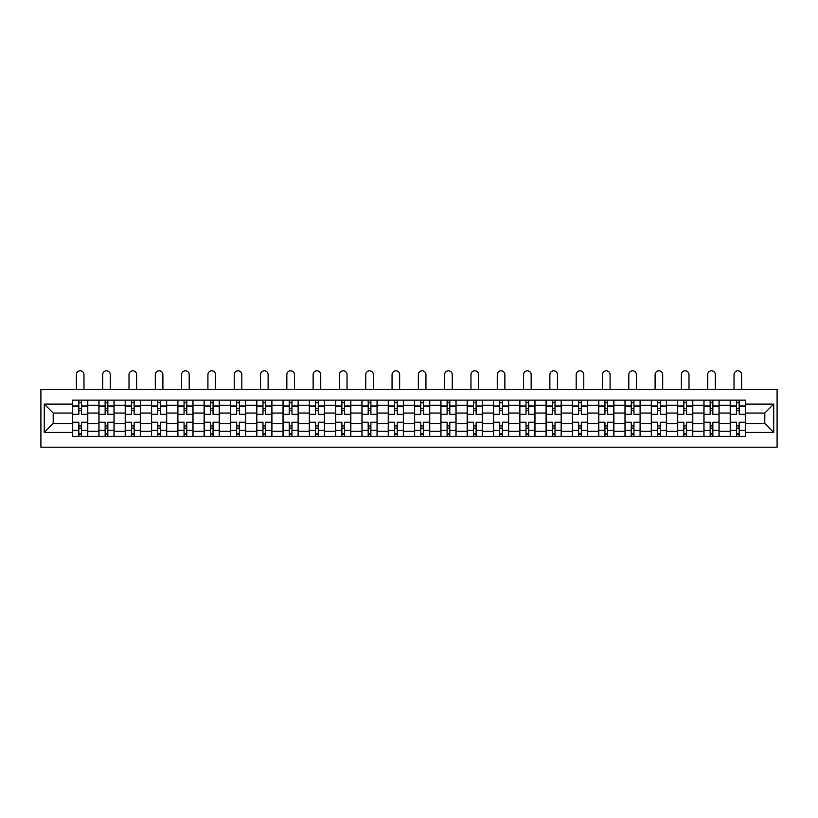 <?xml version="1.0" encoding="UTF-8"?>
<svg xmlns="http://www.w3.org/2000/svg" width="818" height="818" viewBox="0 0 818 818"><rect width="100%" height="100%" fill="white"/><g stroke="black" fill="none" stroke-linecap="round" stroke-linejoin="round"><path stroke-width="1.23" d="M40.9 447.19L777.1 447.19L777.1 389.358L40.9 389.358L40.9 447.19M98.906 436.403L98.906 405.288L87.782 405.288L87.782 436.403M87.782 405.288L87.782 400.145M98.906 405.288L98.906 400.145M114.08 400.145L114.08 436.403M125.215 436.403L125.215 400.145M140.389 400.145L140.389 436.403M151.514 436.403L151.514 400.145M166.688 400.145L166.688 436.403M177.823 436.403L177.823 400.145M192.997 400.145L192.997 436.403M204.122 436.403L204.122 400.145M219.306 400.145L219.306 436.403M230.431 436.403L230.431 400.145M245.604 400.145L245.604 436.403M256.74 436.403L256.74 400.145M271.913 400.145L271.913 436.403M283.038 436.403L283.038 400.145M298.212 400.145L298.212 436.403M309.347 436.403L309.347 400.145M324.521 400.145L324.521 436.403M335.646 436.403L335.646 400.145M350.83 400.145L350.83 436.403M361.955 436.403L361.955 400.145M377.129 400.145L377.129 436.403M388.264 436.403L388.264 400.145M403.438 400.145L403.438 436.403M414.562 436.403L414.562 400.145M429.736 400.145L429.736 436.403M440.871 436.403L440.871 400.145M456.045 400.145L456.045 436.403M467.17 436.403L467.17 400.145M482.354 400.145L482.354 436.403M493.479 436.403L493.479 400.145M508.653 400.145L508.653 436.403M519.788 436.403L519.788 400.145M534.962 400.145L534.962 436.403M546.087 436.403L546.087 400.145M561.26 400.145L561.26 436.403M572.395 436.403L572.395 400.145M587.569 400.145L587.569 436.403M598.694 436.403L598.694 400.145M613.878 400.145L613.878 436.403M625.003 436.403L625.003 400.145M640.177 400.145L640.177 436.403M651.312 436.403L651.312 400.145M666.486 400.145L666.486 436.403M677.611 436.403L677.611 400.145M692.785 400.145L692.785 436.403M703.92 436.403L703.92 400.145M719.094 400.145L719.094 436.403M730.218 436.403L730.218 400.145M730.218 423.499L719.094 423.499M703.92 423.499L692.785 423.499M677.611 423.499L666.486 423.499M651.312 423.499L640.177 423.499M625.003 423.499L613.878 423.499M598.694 423.499L587.569 423.499M572.395 423.499L561.26 423.499M546.087 423.499L534.962 423.499M519.788 423.499L508.653 423.499M493.479 423.499L482.354 423.499M467.17 423.499L456.045 423.499M440.871 423.499L429.736 423.499M414.562 423.499L403.438 423.499M388.264 423.499L377.129 423.499M361.955 423.499L350.83 423.499M335.646 423.499L324.521 423.499M309.347 423.499L298.212 423.499M283.038 423.499L271.913 423.499M256.74 423.499L245.604 423.499M230.431 423.499L219.306 423.499M204.122 423.499L192.997 423.499M177.823 423.499L166.688 423.499M151.514 423.499L140.389 423.499M125.215 423.499L114.08 423.499M98.906 423.499L87.782 423.499M730.218 413.049L719.094 413.049M703.92 413.049L692.785 413.049M677.611 413.049L666.486 413.049M651.312 413.049L640.177 413.049M625.003 413.049L613.878 413.049M598.694 413.049L587.569 413.049M572.395 413.049L561.26 413.049M546.087 413.049L534.962 413.049M519.788 413.049L508.653 413.049M493.479 413.049L482.354 413.049M467.17 413.049L456.045 413.049M440.871 413.049L429.736 413.049M414.562 413.049L403.438 413.049M388.264 413.049L377.129 413.049M361.955 413.049L350.83 413.049M335.646 413.049L324.521 413.049M309.347 413.049L298.212 413.049M283.038 413.049L271.913 413.049M256.74 413.049L245.604 413.049M230.431 413.049L219.306 413.049M204.122 413.049L192.997 413.049M177.823 413.049L166.688 413.049M151.514 413.049L140.389 413.049M125.215 413.049L114.08 413.049M98.906 413.049L87.782 413.049M53.211 423.499L72.597 423.499L72.597 413.049L53.211 413.049L53.211 423.499L44.274 432.436L44.274 404.112L72.597 404.112L72.597 413.049M745.402 413.049L745.402 423.499L764.789 423.499L764.789 413.049L745.402 413.049L745.402 400.145L72.597 400.145L72.597 404.112M745.402 404.112L773.726 404.112L773.726 432.436L745.402 432.436L745.402 423.499M72.597 423.499L72.597 436.403L745.402 436.403L745.402 432.436M72.597 432.436L44.274 432.436M81.534 433.867L78.835 433.867M78.835 402.681L81.534 402.681M107.843 433.867L105.144 433.867M105.144 402.681L107.843 402.681M134.152 433.867L131.453 433.867M131.453 402.681L134.152 402.681M160.451 433.867L157.751 433.867M157.751 402.681L160.451 402.681M186.76 433.867L184.06 433.867M184.06 402.681L186.76 402.681M213.058 433.867L210.369 433.867M210.369 402.681L213.058 402.681M239.367 433.867L236.668 433.867M236.668 402.681L239.367 402.681M265.676 433.867L262.977 433.867M262.977 402.681L265.676 402.681M291.975 433.867L289.275 433.867M289.275 402.681L291.975 402.681M318.284 433.867L315.584 433.867M315.584 402.681L318.284 402.681M344.582 433.867L341.893 433.867M341.893 402.681L344.582 402.681M370.891 433.867L368.192 433.867M368.192 402.681L370.891 402.681M397.2 433.867L394.501 433.867M394.501 402.681L397.2 402.681M423.499 433.867L420.8 433.867M420.8 402.681L423.499 402.681M449.808 433.867L447.109 433.867M447.109 402.681L449.808 402.681M476.107 433.867L473.417 433.867M473.417 402.681L476.107 402.681M502.416 433.867L499.716 433.867M499.716 402.681L502.416 402.681M528.725 433.867L526.025 433.867M526.025 402.681L528.725 402.681M555.023 433.867L552.324 433.867M552.324 402.681L555.023 402.681M581.332 433.867L578.633 433.867M578.633 402.681L581.332 402.681M607.631 433.867L604.942 433.867M604.942 402.681L607.631 402.681M633.94 433.867L631.24 433.867M631.24 402.681L633.94 402.681M660.249 433.867L657.549 433.867M657.549 402.681L660.249 402.681M686.547 433.867L683.848 433.867M683.848 402.681L686.547 402.681M712.856 433.867L710.157 433.867M710.157 402.681L712.856 402.681M739.165 433.867L736.466 433.867M736.466 402.681L739.165 402.681M44.274 404.112L53.211 413.049M764.789 423.499L773.726 432.436M764.789 413.049L773.726 404.112M87.69 436.403L87.69 414.307L81.534 414.307L81.534 400.145M78.835 400.145L78.835 414.307L72.69 414.307L72.69 400.145M83.978 389.358L83.978 374.603A3.793 3.793 0 0 0 80.184 370.81A3.793 3.793 0 0 0 76.391 374.603L76.391 389.358M87.69 414.307L87.69 400.145M72.69 436.403L72.69 422.241L78.835 422.241L78.835 436.403M81.534 436.403L81.534 422.241L87.69 422.241M78.835 410.605L81.534 410.605M72.69 422.241L72.69 414.307M81.534 425.943L78.835 425.943M81.534 434.205L78.835 434.205M78.835 428.141L81.534 428.141M81.534 408.407L78.835 408.407M78.835 402.344L81.534 402.344M113.999 436.403L113.999 414.307L107.843 414.307L107.843 400.145M105.144 400.145L105.144 414.307L98.988 414.307L98.988 400.145M110.287 389.358L110.287 374.603A3.793 3.793 0 0 0 106.493 370.81A3.793 3.793 0 0 0 102.7 374.603L102.7 389.358M113.999 414.307L113.999 400.145M98.988 436.403L98.988 422.241L105.144 422.241L105.144 436.403M107.843 436.403L107.843 422.241L113.999 422.241M105.144 410.605L107.843 410.605M98.988 422.241L98.988 414.307M107.843 425.943L105.144 425.943M107.843 434.205L105.144 434.205M105.144 428.141L107.843 428.141M107.843 408.407L105.144 408.407M105.144 402.344L107.843 402.344M140.297 436.403L140.297 414.307L134.152 414.307L134.152 400.145M131.453 400.145L131.453 414.307L125.297 414.307L125.297 400.145M136.596 389.358L136.596 374.603A3.793 3.793 0 0 0 132.802 370.81A3.793 3.793 0 0 0 129.009 374.603L129.009 389.358M140.297 414.307L140.297 400.145M125.297 436.403L125.297 422.241L131.453 422.241L131.453 436.403M134.152 436.403L134.152 422.241L140.297 422.241M131.453 410.605L134.152 410.605M125.297 422.241L125.297 414.307M134.152 425.943L131.453 425.943M134.152 434.205L131.453 434.205M131.453 428.141L134.152 428.141M134.152 408.407L131.453 408.407M131.453 402.344L134.152 402.344M166.606 436.403L166.606 414.307L160.451 414.307L160.451 400.145M157.751 400.145L157.751 414.307L151.596 414.307L151.596 400.145M162.894 389.358L162.894 374.603A3.793 3.793 0 0 0 159.101 370.81A3.793 3.793 0 0 0 155.308 374.603L155.308 389.358M166.606 414.307L166.606 400.145M151.596 436.403L151.596 422.241L157.751 422.241L157.751 436.403M160.451 436.403L160.451 422.241L166.606 422.241M157.751 410.605L160.451 410.605M151.596 422.241L151.596 414.307M160.451 425.943L157.751 425.943M160.451 434.205L157.751 434.205M157.751 428.141L160.451 428.141M160.451 408.407L157.751 408.407M157.751 402.344L160.451 402.344M192.915 436.403L192.915 414.307L186.76 414.307L186.76 400.145M184.06 400.145L184.06 414.307L177.905 414.307L177.905 400.145M189.203 389.358L189.203 374.603A3.793 3.793 0 0 0 185.41 370.81A3.793 3.793 0 0 0 181.616 374.603L181.616 389.358M192.915 414.307L192.915 400.145M177.905 436.403L177.905 422.241L184.06 422.241L184.06 436.403M186.76 436.403L186.76 422.241L192.915 422.241M184.06 410.605L186.76 410.605M177.905 422.241L177.905 414.307M186.76 425.943L184.06 425.943M186.76 434.205L184.06 434.205M184.06 428.141L186.76 428.141M186.76 408.407L184.06 408.407M184.06 402.344L186.76 402.344M219.214 436.403L219.214 414.307L213.058 414.307L213.058 400.145M210.369 400.145L210.369 414.307L204.214 414.307L204.214 400.145M215.512 389.358L215.512 374.603A3.793 3.793 0 0 0 211.709 370.81A3.793 3.793 0 0 0 207.915 374.603L207.915 389.358M219.214 414.307L219.214 400.145M204.214 436.403L204.214 422.241L210.369 422.241L210.369 436.403M213.058 436.403L213.058 422.241L219.214 422.241M210.369 410.605L213.058 410.605M204.214 422.241L204.214 414.307M213.058 425.943L210.369 425.943M213.058 434.205L210.369 434.205M210.369 428.141L213.058 428.141M213.058 408.407L210.369 408.407M210.369 402.344L213.058 402.344M245.523 436.403L245.523 414.307L239.367 414.307L239.367 400.145M236.668 400.145L236.668 414.307L230.512 414.307L230.512 400.145M241.811 389.358L241.811 374.603A3.793 3.793 0 0 0 238.018 370.81A3.793 3.793 0 0 0 234.224 374.603L234.224 389.358M245.523 414.307L245.523 400.145M230.512 436.403L230.512 422.241L236.668 422.241L236.668 436.403M239.367 436.403L239.367 422.241L245.523 422.241M236.668 410.605L239.367 410.605M230.512 422.241L230.512 414.307M239.367 425.943L236.668 425.943M239.367 434.205L236.668 434.205M236.668 428.141L239.367 428.141M239.367 408.407L236.668 408.407M236.668 402.344L239.367 402.344M271.832 436.403L271.832 414.307L265.676 414.307L265.676 400.145M262.977 400.145L262.977 414.307L256.821 414.307L256.821 400.145M268.12 389.358L268.12 374.603A3.793 3.793 0 0 0 264.326 370.81A3.793 3.793 0 0 0 260.533 374.603L260.533 389.358M271.832 414.307L271.832 400.145M256.821 436.403L256.821 422.241L262.977 422.241L262.977 436.403M265.676 436.403L265.676 422.241L271.832 422.241M262.977 410.605L265.676 410.605M256.821 422.241L256.821 414.307M265.676 425.943L262.977 425.943M265.676 434.205L262.977 434.205M262.977 428.141L265.676 428.141M265.676 408.407L262.977 408.407M262.977 402.344L265.676 402.344M298.13 436.403L298.13 414.307L291.975 414.307L291.975 400.145M289.275 400.145L289.275 414.307L283.12 414.307L283.12 400.145M294.419 389.358L294.419 374.603A3.793 3.793 0 0 0 290.625 370.81A3.793 3.793 0 0 0 286.832 374.603L286.832 389.358M298.13 414.307L298.13 400.145M283.12 436.403L283.12 422.241L289.275 422.241L289.275 436.403M291.975 436.403L291.975 422.241L298.13 422.241M289.275 410.605L291.975 410.605M283.12 422.241L283.12 414.307M291.975 425.943L289.275 425.943M291.975 434.205L289.275 434.205M289.275 428.141L291.975 428.141M291.975 408.407L289.275 408.407M289.275 402.344L291.975 402.344M324.439 436.403L324.439 414.307L318.284 414.307L318.284 400.145M315.584 400.145L315.584 414.307L309.429 414.307L309.429 400.145M320.728 389.358L320.728 374.603A3.793 3.793 0 0 0 316.934 370.81A3.793 3.793 0 0 0 313.141 374.603L313.141 389.358M324.439 414.307L324.439 400.145M309.429 436.403L309.429 422.241L315.584 422.241L315.584 436.403M318.284 436.403L318.284 422.241L324.439 422.241M315.584 410.605L318.284 410.605M309.429 422.241L309.429 414.307M318.284 425.943L315.584 425.943M318.284 434.205L315.584 434.205M315.584 428.141L318.284 428.141M318.284 408.407L315.584 408.407M315.584 402.344L318.284 402.344M350.738 436.403L350.738 414.307L344.582 414.307L344.582 400.145M341.893 400.145L341.893 414.307L335.738 414.307L335.738 400.145M347.036 389.358L347.036 374.603A3.793 3.793 0 0 0 343.233 370.81A3.793 3.793 0 0 0 339.439 374.603L339.439 389.358M350.738 414.307L350.738 400.145M335.738 436.403L335.738 422.241L341.893 422.241L341.893 436.403M344.582 436.403L344.582 422.241L350.738 422.241M341.893 410.605L344.582 410.605M335.738 422.241L335.738 414.307M344.582 425.943L341.893 425.943M344.582 434.205L341.893 434.205M341.893 428.141L344.582 428.141M344.582 408.407L341.893 408.407M341.893 402.344L344.582 402.344M377.047 436.403L377.047 414.307L370.891 414.307L370.891 400.145M368.192 400.145L368.192 414.307L362.037 414.307L362.037 400.145M373.335 389.358L373.335 374.603A3.793 3.793 0 0 0 369.542 370.81A3.793 3.793 0 0 0 365.748 374.603L365.748 389.358M377.047 414.307L377.047 400.145M362.037 436.403L362.037 422.241L368.192 422.241L368.192 436.403M370.891 436.403L370.891 422.241L377.047 422.241M368.192 410.605L370.891 410.605M362.037 422.241L362.037 414.307M370.891 425.943L368.192 425.943M370.891 434.205L368.192 434.205M368.192 428.141L370.891 428.141M370.891 408.407L368.192 408.407M368.192 402.344L370.891 402.344M403.356 436.403L403.356 414.307L397.2 414.307L397.2 400.145M394.501 400.145L394.501 414.307L388.346 414.307L388.346 400.145M399.644 389.358L399.644 374.603A3.793 3.793 0 0 0 395.851 370.81A3.793 3.793 0 0 0 392.057 374.603L392.057 389.358M403.356 414.307L403.356 400.145M388.346 436.403L388.346 422.241L394.501 422.241L394.501 436.403M397.2 436.403L397.2 422.241L403.356 422.241M394.501 410.605L397.2 410.605M388.346 422.241L388.346 414.307M397.2 425.943L394.501 425.943M397.2 434.205L394.501 434.205M394.501 428.141L397.2 428.141M397.2 408.407L394.501 408.407M394.501 402.344L397.2 402.344M429.654 436.403L429.654 414.307L423.499 414.307L423.499 400.145M420.8 400.145L420.8 414.307L414.644 414.307L414.644 400.145M425.943 389.358L425.943 374.603A3.793 3.793 0 0 0 422.149 370.81A3.793 3.793 0 0 0 418.356 374.603L418.356 389.358M429.654 414.307L429.654 400.145M414.644 436.403L414.644 422.241L420.8 422.241L420.8 436.403M423.499 436.403L423.499 422.241L429.654 422.241M420.8 410.605L423.499 410.605M414.644 422.241L414.644 414.307M423.499 425.943L420.8 425.943M423.499 434.205L420.8 434.205M420.8 428.141L423.499 428.141M423.499 408.407L420.8 408.407M420.8 402.344L423.499 402.344M455.963 436.403L455.963 414.307L449.808 414.307L449.808 400.145M447.109 400.145L447.109 414.307L440.953 414.307L440.953 400.145M452.252 389.358L452.252 374.603A3.793 3.793 0 0 0 448.458 370.81A3.793 3.793 0 0 0 444.665 374.603L444.665 389.358M455.963 414.307L455.963 400.145M440.953 436.403L440.953 422.241L447.109 422.241L447.109 436.403M449.808 436.403L449.808 422.241L455.963 422.241M447.109 410.605L449.808 410.605M440.953 422.241L440.953 414.307M449.808 425.943L447.109 425.943M449.808 434.205L447.109 434.205M447.109 428.141L449.808 428.141M449.808 408.407L447.109 408.407M447.109 402.344L449.808 402.344M482.262 436.403L482.262 414.307L476.107 414.307L476.107 400.145M473.417 400.145L473.417 414.307L467.262 414.307L467.262 400.145M478.561 389.358L478.561 374.603A3.793 3.793 0 0 0 474.767 370.81A3.793 3.793 0 0 0 470.964 374.603L470.964 389.358M482.262 414.307L482.262 400.145M467.262 436.403L467.262 422.241L473.417 422.241L473.417 436.403M476.107 436.403L476.107 422.241L482.262 422.241M473.417 410.605L476.107 410.605M467.262 422.241L467.262 414.307M476.107 425.943L473.417 425.943M476.107 434.205L473.417 434.205M473.417 428.141L476.107 428.141M476.107 408.407L473.417 408.407M473.417 402.344L476.107 402.344M508.571 436.403L508.571 414.307L502.416 414.307L502.416 400.145M499.716 400.145L499.716 414.307L493.561 414.307L493.561 400.145M504.859 389.358L504.859 374.603A3.793 3.793 0 0 0 501.066 370.81A3.793 3.793 0 0 0 497.272 374.603L497.272 389.358M508.571 414.307L508.571 400.145M493.561 436.403L493.561 422.241L499.716 422.241L499.716 436.403M502.416 436.403L502.416 422.241L508.571 422.241M499.716 410.605L502.416 410.605M493.561 422.241L493.561 414.307M502.416 425.943L499.716 425.943M502.416 434.205L499.716 434.205M499.716 428.141L502.416 428.141M502.416 408.407L499.716 408.407M499.716 402.344L502.416 402.344M534.88 436.403L534.88 414.307L528.725 414.307L528.725 400.145M526.025 400.145L526.025 414.307L519.87 414.307L519.87 400.145M531.168 389.358L531.168 374.603A3.793 3.793 0 0 0 527.375 370.81A3.793 3.793 0 0 0 523.581 374.603L523.581 389.358M534.88 414.307L534.88 400.145M519.87 436.403L519.87 422.241L526.025 422.241L526.025 436.403M528.725 436.403L528.725 422.241L534.88 422.241M526.025 410.605L528.725 410.605M519.87 422.241L519.87 414.307M528.725 425.943L526.025 425.943M528.725 434.205L526.025 434.205M526.025 428.141L528.725 428.141M528.725 408.407L526.025 408.407M526.025 402.344L528.725 402.344M561.179 436.403L561.179 414.307L555.023 414.307L555.023 400.145M552.324 400.145L552.324 414.307L546.168 414.307L546.168 400.145M557.467 389.358L557.467 374.603A3.793 3.793 0 0 0 553.674 370.81A3.793 3.793 0 0 0 549.88 374.603L549.88 389.358M561.179 414.307L561.179 400.145M546.168 436.403L546.168 422.241L552.324 422.241L552.324 436.403M555.023 436.403L555.023 422.241L561.179 422.241M552.324 410.605L555.023 410.605M546.168 422.241L546.168 414.307M555.023 425.943L552.324 425.943M555.023 434.205L552.324 434.205M552.324 428.141L555.023 428.141M555.023 408.407L552.324 408.407M552.324 402.344L555.023 402.344M587.488 436.403L587.488 414.307L581.332 414.307L581.332 400.145M578.633 400.145L578.633 414.307L572.477 414.307L572.477 400.145M583.776 389.358L583.776 374.603A3.793 3.793 0 0 0 579.982 370.81A3.793 3.793 0 0 0 576.189 374.603L576.189 389.358M587.488 414.307L587.488 400.145M572.477 436.403L572.477 422.241L578.633 422.241L578.633 436.403M581.332 436.403L581.332 422.241L587.488 422.241M578.633 410.605L581.332 410.605M572.477 422.241L572.477 414.307M581.332 425.943L578.633 425.943M581.332 434.205L578.633 434.205M578.633 428.141L581.332 428.141M581.332 408.407L578.633 408.407M578.633 402.344L581.332 402.344M613.786 436.403L613.786 414.307L607.631 414.307L607.631 400.145M604.942 400.145L604.942 414.307L598.786 414.307L598.786 400.145M610.085 389.358L610.085 374.603A3.793 3.793 0 0 0 606.291 370.81A3.793 3.793 0 0 0 602.488 374.603L602.488 389.358M613.786 414.307L613.786 400.145M598.786 436.403L598.786 422.241L604.942 422.241L604.942 436.403M607.631 436.403L607.631 422.241L613.786 422.241M604.942 410.605L607.631 410.605M598.786 422.241L598.786 414.307M607.631 425.943L604.942 425.943M607.631 434.205L604.942 434.205M604.942 428.141L607.631 428.141M607.631 408.407L604.942 408.407M604.942 402.344L607.631 402.344M640.095 436.403L640.095 414.307L633.94 414.307L633.94 400.145M631.24 400.145L631.24 414.307L625.085 414.307L625.085 400.145M636.384 389.358L636.384 374.603A3.793 3.793 0 0 0 632.59 370.81A3.793 3.793 0 0 0 628.797 374.603L628.797 389.358M640.095 414.307L640.095 400.145M625.085 436.403L625.085 422.241L631.24 422.241L631.24 436.403M633.94 436.403L633.94 422.241L640.095 422.241M631.24 410.605L633.94 410.605M625.085 422.241L625.085 414.307M633.94 425.943L631.24 425.943M633.94 434.205L631.24 434.205M631.24 428.141L633.94 428.141M633.94 408.407L631.24 408.407M631.24 402.344L633.94 402.344M666.404 436.403L666.404 414.307L660.249 414.307L660.249 400.145M657.549 400.145L657.549 414.307L651.394 414.307L651.394 400.145M662.692 389.358L662.692 374.603A3.793 3.793 0 0 0 658.899 370.81A3.793 3.793 0 0 0 655.106 374.603L655.106 389.358M666.404 414.307L666.404 400.145M651.394 436.403L651.394 422.241L657.549 422.241L657.549 436.403M660.249 436.403L660.249 422.241L666.404 422.241M657.549 410.605L660.249 410.605M651.394 422.241L651.394 414.307M660.249 425.943L657.549 425.943M660.249 434.205L657.549 434.205M657.549 428.141L660.249 428.141M660.249 408.407L657.549 408.407M657.549 402.344L660.249 402.344M692.703 436.403L692.703 414.307L686.547 414.307L686.547 400.145M683.848 400.145L683.848 414.307L677.703 414.307L677.703 400.145M688.991 389.358L688.991 374.603A3.793 3.793 0 0 0 685.198 370.81A3.793 3.793 0 0 0 681.404 374.603L681.404 389.358M692.703 414.307L692.703 400.145M677.703 436.403L677.703 422.241L683.848 422.241L683.848 436.403M686.547 436.403L686.547 422.241L692.703 422.241M683.848 410.605L686.547 410.605M677.703 422.241L677.703 414.307M686.547 425.943L683.848 425.943M686.547 434.205L683.848 434.205M683.848 428.141L686.547 428.141M686.547 408.407L683.848 408.407M683.848 402.344L686.547 402.344M719.012 436.403L719.012 414.307L712.856 414.307L712.856 400.145M710.157 400.145L710.157 414.307L704.001 414.307L704.001 400.145M715.3 389.358L715.3 374.603A3.793 3.793 0 0 0 711.507 370.81A3.793 3.793 0 0 0 707.713 374.603L707.713 389.358M719.012 414.307L719.012 400.145M704.001 436.403L704.001 422.241L710.157 422.241L710.157 436.403M712.856 436.403L712.856 422.241L719.012 422.241M710.157 410.605L712.856 410.605M704.001 422.241L704.001 414.307M712.856 425.943L710.157 425.943M712.856 434.205L710.157 434.205M710.157 428.141L712.856 428.141M712.856 408.407L710.157 408.407M710.157 402.344L712.856 402.344M745.31 436.403L745.31 414.307L739.165 414.307L739.165 400.145M736.466 400.145L736.466 414.307L730.31 414.307L730.31 400.145M741.609 389.358L741.609 374.603A3.793 3.793 0 0 0 737.816 370.81A3.793 3.793 0 0 0 734.022 374.603L734.022 389.358M745.31 414.307L745.31 400.145M730.31 436.403L730.31 422.241L736.466 422.241L736.466 436.403M739.165 436.403L739.165 422.241L745.31 422.241M736.466 410.605L739.165 410.605M730.31 422.241L730.31 414.307M739.165 425.943L736.466 425.943M739.165 434.205L736.466 434.205M736.466 428.141L739.165 428.141M739.165 408.407L736.466 408.407M736.466 402.344L739.165 402.344M703.92 405.288L692.785 405.288M677.611 405.288L666.486 405.288M651.312 405.288L640.177 405.288M625.003 405.288L613.878 405.288M598.694 405.288L587.569 405.288M572.395 405.288L561.26 405.288M546.087 405.288L534.962 405.288M519.788 405.288L508.653 405.288M493.479 405.288L482.354 405.288M467.17 405.288L456.045 405.288M440.871 405.288L429.736 405.288M414.562 405.288L403.438 405.288M388.264 405.288L377.129 405.288M361.955 405.288L350.83 405.288M335.646 405.288L324.521 405.288M309.347 405.288L298.212 405.288M283.038 405.288L271.913 405.288M256.74 405.288L245.604 405.288M230.431 405.288L219.306 405.288M204.122 405.288L192.997 405.288M177.823 405.288L166.688 405.288M151.514 405.288L140.389 405.288M125.215 405.288L114.08 405.288M730.218 405.288L719.094 405.288M703.92 431.26L692.785 431.26M677.611 431.26L666.486 431.26M651.312 431.26L640.177 431.26M625.003 431.26L613.878 431.26M598.694 431.26L587.569 431.26M572.395 431.26L561.26 431.26M546.087 431.26L534.962 431.26M519.788 431.26L508.653 431.26M493.479 431.26L482.354 431.26M467.17 431.26L456.045 431.26M440.871 431.26L429.736 431.26M414.562 431.26L403.438 431.26M388.264 431.26L377.129 431.26M361.955 431.26L350.83 431.26M335.646 431.26L324.521 431.26M309.347 431.26L298.212 431.26M283.038 431.26L271.913 431.26M256.74 431.26L245.604 431.26M230.431 431.26L219.306 431.26M204.122 431.26L192.997 431.26M177.823 431.26L166.688 431.26M151.514 431.26L140.389 431.26M125.215 431.26L114.08 431.26M98.906 431.26L87.782 431.26M730.218 431.26L719.094 431.26M87.69 405.963L81.534 405.963M78.835 405.963L72.69 405.963M78.835 406.188L72.69 406.188M78.835 430.36L72.69 430.36M78.835 430.585L72.69 430.585M87.69 430.585L81.534 430.585M87.69 406.188L81.534 406.188M87.69 430.36L81.534 430.36M113.999 405.963L107.843 405.963M105.144 405.963L98.988 405.963M105.144 406.188L98.988 406.188M105.144 430.36L98.988 430.36M105.144 430.585L98.988 430.585M113.999 430.585L107.843 430.585M113.999 406.188L107.843 406.188M113.999 430.36L107.843 430.36M140.297 405.963L134.152 405.963M131.453 405.963L125.297 405.963M131.453 406.188L125.297 406.188M131.453 430.36L125.297 430.36M131.453 430.585L125.297 430.585M140.297 430.585L134.152 430.585M140.297 406.188L134.152 406.188M140.297 430.36L134.152 430.36M166.606 405.963L160.451 405.963M157.751 405.963L151.596 405.963M157.751 406.188L151.596 406.188M157.751 430.36L151.596 430.36M157.751 430.585L151.596 430.585M166.606 430.585L160.451 430.585M166.606 406.188L160.451 406.188M166.606 430.36L160.451 430.36M192.915 405.963L186.76 405.963M184.06 405.963L177.905 405.963M184.06 406.188L177.905 406.188M184.06 430.36L177.905 430.36M184.06 430.585L177.905 430.585M192.915 430.585L186.76 430.585M192.915 406.188L186.76 406.188M192.915 430.36L186.76 430.36M219.214 405.963L213.058 405.963M210.369 405.963L204.214 405.963M210.369 406.188L204.214 406.188M210.369 430.36L204.214 430.36M210.369 430.585L204.214 430.585M219.214 430.585L213.058 430.585M219.214 406.188L213.058 406.188M219.214 430.36L213.058 430.36M245.523 405.963L239.367 405.963M236.668 405.963L230.512 405.963M236.668 406.188L230.512 406.188M236.668 430.36L230.512 430.36M236.668 430.585L230.512 430.585M245.523 430.585L239.367 430.585M245.523 406.188L239.367 406.188M245.523 430.36L239.367 430.36M271.832 405.963L265.676 405.963M262.977 405.963L256.821 405.963M262.977 406.188L256.821 406.188M262.977 430.36L256.821 430.36M262.977 430.585L256.821 430.585M271.832 430.585L265.676 430.585M271.832 406.188L265.676 406.188M271.832 430.36L265.676 430.36M298.13 405.963L291.975 405.963M289.275 405.963L283.12 405.963M289.275 406.188L283.12 406.188M289.275 430.36L283.12 430.36M289.275 430.585L283.12 430.585M298.13 430.585L291.975 430.585M298.13 406.188L291.975 406.188M298.13 430.36L291.975 430.36M324.439 405.963L318.284 405.963M315.584 405.963L309.429 405.963M315.584 406.188L309.429 406.188M315.584 430.36L309.429 430.36M315.584 430.585L309.429 430.585M324.439 430.585L318.284 430.585M324.439 406.188L318.284 406.188M324.439 430.36L318.284 430.36M350.738 405.963L344.582 405.963M341.893 405.963L335.738 405.963M341.893 406.188L335.738 406.188M341.893 430.36L335.738 430.36M341.893 430.585L335.738 430.585M350.738 430.585L344.582 430.585M350.738 406.188L344.582 406.188M350.738 430.36L344.582 430.36M377.047 405.963L370.891 405.963M368.192 405.963L362.037 405.963M368.192 406.188L362.037 406.188M368.192 430.36L362.037 430.36M368.192 430.585L362.037 430.585M377.047 430.585L370.891 430.585M377.047 406.188L370.891 406.188M377.047 430.36L370.891 430.36M403.356 405.963L397.2 405.963M394.501 405.963L388.346 405.963M394.501 406.188L388.346 406.188M394.501 430.36L388.346 430.36M394.501 430.585L388.346 430.585M403.356 430.585L397.2 430.585M403.356 406.188L397.2 406.188M403.356 430.36L397.2 430.36M429.654 405.963L423.499 405.963M420.8 405.963L414.644 405.963M420.8 406.188L414.644 406.188M420.8 430.36L414.644 430.36M420.8 430.585L414.644 430.585M429.654 430.585L423.499 430.585M429.654 406.188L423.499 406.188M429.654 430.36L423.499 430.36M455.963 405.963L449.808 405.963M447.109 405.963L440.953 405.963M447.109 406.188L440.953 406.188M447.109 430.36L440.953 430.36M447.109 430.585L440.953 430.585M455.963 430.585L449.808 430.585M455.963 406.188L449.808 406.188M455.963 430.36L449.808 430.36M482.262 405.963L476.107 405.963M473.417 405.963L467.262 405.963M473.417 406.188L467.262 406.188M473.417 430.36L467.262 430.36M473.417 430.585L467.262 430.585M482.262 430.585L476.107 430.585M482.262 406.188L476.107 406.188M482.262 430.36L476.107 430.36M508.571 405.963L502.416 405.963M499.716 405.963L493.561 405.963M499.716 406.188L493.561 406.188M499.716 430.36L493.561 430.36M499.716 430.585L493.561 430.585M508.571 430.585L502.416 430.585M508.571 406.188L502.416 406.188M508.571 430.36L502.416 430.36M534.88 405.963L528.725 405.963M526.025 405.963L519.87 405.963M526.025 406.188L519.87 406.188M526.025 430.36L519.87 430.36M526.025 430.585L519.87 430.585M534.88 430.585L528.725 430.585M534.88 406.188L528.725 406.188M534.88 430.36L528.725 430.36M561.179 405.963L555.023 405.963M552.324 405.963L546.168 405.963M552.324 406.188L546.168 406.188M552.324 430.36L546.168 430.36M552.324 430.585L546.168 430.585M561.179 430.585L555.023 430.585M561.179 406.188L555.023 406.188M561.179 430.36L555.023 430.36M587.488 405.963L581.332 405.963M578.633 405.963L572.477 405.963M578.633 406.188L572.477 406.188M578.633 430.36L572.477 430.36M578.633 430.585L572.477 430.585M587.488 430.585L581.332 430.585M587.488 406.188L581.332 406.188M587.488 430.36L581.332 430.36M613.786 405.963L607.631 405.963M604.942 405.963L598.786 405.963M604.942 406.188L598.786 406.188M604.942 430.36L598.786 430.36M604.942 430.585L598.786 430.585M613.786 430.585L607.631 430.585M613.786 406.188L607.631 406.188M613.786 430.36L607.631 430.36M640.095 405.963L633.94 405.963M631.24 405.963L625.085 405.963M631.24 406.188L625.085 406.188M631.24 430.36L625.085 430.36M631.24 430.585L625.085 430.585M640.095 430.585L633.94 430.585M640.095 406.188L633.94 406.188M640.095 430.36L633.94 430.36M666.404 405.963L660.249 405.963M657.549 405.963L651.394 405.963M657.549 406.188L651.394 406.188M657.549 430.36L651.394 430.36M657.549 430.585L651.394 430.585M666.404 430.585L660.249 430.585M666.404 406.188L660.249 406.188M666.404 430.36L660.249 430.36M692.703 405.963L686.547 405.963M683.848 405.963L677.703 405.963M683.848 406.188L677.703 406.188M683.848 430.36L677.703 430.36M683.848 430.585L677.703 430.585M692.703 430.585L686.547 430.585M692.703 406.188L686.547 406.188M692.703 430.36L686.547 430.36M719.012 405.963L712.856 405.963M710.157 405.963L704.001 405.963M710.157 406.188L704.001 406.188M710.157 430.36L704.001 430.36M710.157 430.585L704.001 430.585M719.012 430.585L712.856 430.585M719.012 406.188L712.856 406.188M719.012 430.36L712.856 430.36M745.31 405.963L739.165 405.963M736.466 405.963L730.31 405.963M736.466 406.188L730.31 406.188M736.466 430.36L730.31 430.36M736.466 430.585L730.31 430.585M745.31 430.585L739.165 430.585M745.31 406.188L739.165 406.188M745.31 430.36L739.165 430.36"/></g></svg>

